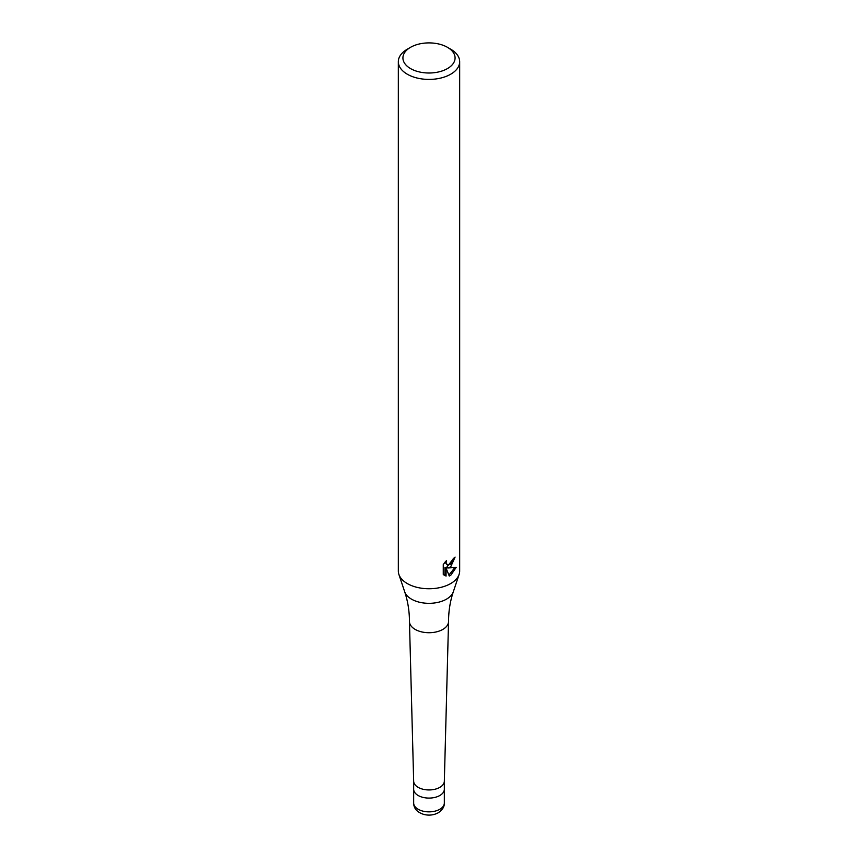 <?xml version="1.0" encoding="UTF-8"?>
<svg xmlns="http://www.w3.org/2000/svg" width="858" height="858" viewBox="0 0 858 858"><rect width="100%" height="100%" fill="white"/><g stroke="black" fill="none" stroke-linecap="round" stroke-linejoin="round"><path stroke-width="1.29" d="M444.337 781.091A15.337 8.859 180 0 1 444.337 781.23A15.337 8.859 180 0 1 439.843 787.354A15.337 8.859 180 0 1 423.241 789.296A15.337 8.859 180 0 1 413.663 781.23A15.337 8.859 180 0 1 413.663 781.091M444.337 803.002C444.487 806.67 442.46 809.931 438.256 812.773C433.805 815.132 429.043 815.701 423.959 814.467C417.138 812.333 413.706 808.504 413.663 803.002A15.337 8.859 180 0 0 423.133 811.185A15.337 8.859 180 0 0 439.843 809.266A15.337 8.859 180 0 0 444.337 803.002L444.337 789.231A15.337 8.859 180 0 1 439.843 795.495A15.337 8.859 180 0 1 423.133 797.414A15.337 8.859 180 0 1 413.663 789.231L413.663 781.155M404.676 591.741A24.775 14.296 180 0 0 421.739 602.702A24.775 14.296 180 0 0 446.514 599.141A24.775 14.296 180 0 0 453.324 591.741C450.182 601.115 448.584 611.025 448.541 621.439A19.541 11.283 180 0 1 448.541 621.61A19.541 11.283 180 0 1 442.825 629.418A19.541 11.283 180 0 1 421.653 631.896A19.541 11.283 180 0 1 409.459 621.61A19.541 11.283 180 0 1 409.459 621.439C409.416 611.025 407.818 601.115 404.676 591.741L398.884 574.399A30.674 17.707 180 0 1 398.326 571.042L398.326 61.712A30.674 17.707 180 0 1 407.314 49.185L410.564 47.308A26.072 15.047 180 0 1 447.436 47.308A26.072 15.047 180 0 1 447.436 68.597A26.072 15.047 180 0 1 410.564 68.597A26.072 15.047 180 0 1 410.564 47.308L407.314 49.185M447.436 47.308L450.686 49.185A30.674 17.707 180 0 1 459.674 61.712L459.674 571.042A30.674 17.707 180 0 1 459.116 574.399A30.674 17.707 180 0 1 450.686 583.569A30.674 17.707 180 0 1 420.012 587.977A30.674 17.707 180 0 1 398.884 574.399M446.063 576.061L443.264 574.42L443.264 564.543L446.492 560.553L446.053 562.505L447.243 564.854L450.686 564.221L452.906 560.671L453.228 558.622A30.674 17.707 0 0 0 455.094 557.067L450.686 566.87L447.747 567.975L456.156 567.438L450.686 575.386L449.249 575.997L446.063 568.06L446.063 576.072L444.959 575.428L444.959 567.417L446.063 568.06M459.674 61.712A30.674 17.707 180 0 1 450.686 74.228A30.674 17.707 180 0 1 417.267 78.067A30.674 17.707 180 0 1 398.326 61.712M453.861 558.14L446.653 567.342L447.747 567.975M447.243 564.854L444.959 562.194M444.047 575.117L444.959 575.428M448.906 575.107L454.708 567.749M444.337 781.155L444.337 789.231A15.337 8.859 180 0 1 439.843 795.495A15.337 8.859 180 0 1 423.133 797.414A15.337 8.859 180 0 1 413.663 789.231L413.663 803.002M413.663 781.23L409.459 621.61M453.324 591.741L459.116 574.399M444.337 781.23L448.541 621.61"/></g></svg>
